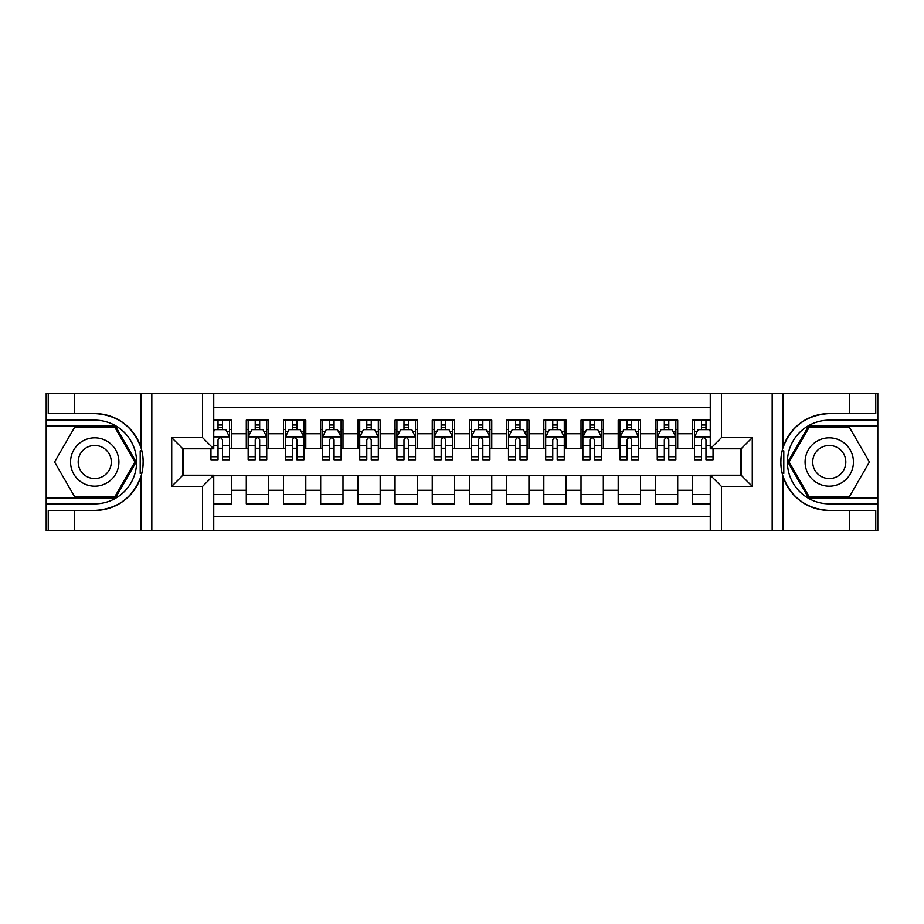 <?xml version="1.0" encoding="UTF-8"?>
<svg xmlns="http://www.w3.org/2000/svg" width="924" height="924" viewBox="0 0 924 924"><rect width="100%" height="100%" fill="white"/><g stroke="black" fill="none" stroke-linecap="round" stroke-linejoin="round"><path stroke-width="1.39" d="M213.744 530.803L710.256 530.803L710.256 475.202L741.117 475.202L741.117 448.798L710.256 448.798L710.256 393.197L213.744 393.197L213.744 448.798L182.883 448.798L182.883 475.202L213.744 475.202L213.744 530.803L74.278 530.803L74.278 510.441L94.733 510.441A48.441 48.441 0 0 0 140.991 476.391C143.832 466.805 143.832 457.218 140.991 447.609A48.441 48.441 0 0 0 94.733 413.559L74.278 413.559L74.278 393.197L46.2 393.197L46.2 497.886L115.454 497.886L136.175 462L115.454 426.114L46.2 426.114M710.256 420.154L692.584 420.154L692.584 433.737L677.708 433.737L677.708 448.614L692.584 448.614L692.584 433.737M677.708 433.737L677.708 420.154L655.393 420.154L655.393 433.737L640.517 433.737L640.517 448.614L655.393 448.614L655.393 433.737M640.517 433.737L640.517 420.154L618.202 420.154L618.202 433.737L603.326 433.737L603.326 448.614L618.202 448.614L618.202 433.737M603.326 433.737L603.326 420.154L581.011 420.154L581.011 433.737L566.135 433.737L566.135 448.614L581.011 448.614L581.011 433.737M566.135 433.737L566.135 420.154L543.82 420.154L543.82 433.737L528.944 433.737L528.944 448.614L543.82 448.614L543.82 433.737M528.944 433.737L528.944 420.154L506.629 420.154L506.629 433.737L491.753 433.737L491.753 448.614L506.629 448.614L506.629 433.737M491.753 433.737L491.753 420.154L469.438 420.154L469.438 433.737L454.562 433.737L454.562 448.614L469.438 448.614L469.438 433.737M454.562 433.737L454.562 420.154L432.247 420.154L432.247 433.737L417.371 433.737L417.371 448.614L432.247 448.614L432.247 433.737M417.371 433.737L417.371 420.154L395.056 420.154L395.056 433.737L380.18 433.737L380.18 448.614L395.056 448.614L395.056 433.737M380.18 433.737L380.18 420.154L357.865 420.154L357.865 433.737L342.989 433.737L342.989 448.614L357.865 448.614L357.865 433.737M342.989 433.737L342.989 420.154L320.674 420.154L320.674 433.737L305.798 433.737L305.798 448.614L320.674 448.614L320.674 433.737M305.798 433.737L305.798 420.154L283.483 420.154L283.483 433.737L268.607 433.737L268.607 448.614L283.483 448.614L283.483 433.737M268.607 433.737L268.607 420.154L246.292 420.154L246.292 448.614L231.416 448.614L231.416 420.154L213.744 420.154M213.744 503.846L231.416 503.846L231.416 475.386L246.292 475.386L246.292 503.846L268.607 503.846L268.607 475.386L283.483 475.386L283.483 490.263L268.607 490.263M283.483 490.263L283.483 503.846L305.798 503.846L305.798 475.386L320.674 475.386L320.674 490.263L305.798 490.263M320.674 490.263L320.674 503.846L342.989 503.846L342.989 475.386L357.865 475.386L357.865 490.263L342.989 490.263M357.865 490.263L357.865 503.846L380.18 503.846L380.18 475.386L395.056 475.386L395.056 490.263L380.18 490.263M395.056 490.263L395.056 503.846L417.371 503.846L417.371 475.386L432.247 475.386L432.247 490.263L417.371 490.263M432.247 490.263L432.247 503.846L454.562 503.846L454.562 475.386L469.438 475.386L469.438 490.263L454.562 490.263M469.438 490.263L469.438 503.846L491.753 503.846L491.753 475.386L506.629 475.386L506.629 490.263L491.753 490.263M506.629 490.263L506.629 503.846L528.944 503.846L528.944 475.386L543.82 475.386L543.82 490.263L528.944 490.263M543.82 490.263L543.82 503.846L566.135 503.846L566.135 475.386L581.011 475.386L581.011 490.263L566.135 490.263M581.011 490.263L581.011 503.846L603.326 503.846L603.326 475.386L618.202 475.386L618.202 490.263L603.326 490.263M618.202 490.263L618.202 503.846L640.517 503.846L640.517 475.386L655.393 475.386L655.393 490.263L640.517 490.263M655.393 490.263L655.393 503.846L677.708 503.846L677.708 475.386L692.584 475.386L692.584 490.263L677.708 490.263M710.256 407.703L213.744 407.703M213.744 516.297L710.256 516.297M692.584 490.263L692.584 503.846L710.256 503.846M183.067 448.798L183.067 475.202M740.933 475.202L740.933 448.798M218.029 429.452L222.488 429.452M229.556 429.452L231.416 429.452M218.029 448.244L222.488 448.244M229.556 448.244L231.416 448.244M213.744 475.756L231.416 475.756M213.744 494.548L231.416 494.548M246.292 448.244L248.152 448.244M255.22 448.244L259.679 448.244M266.747 448.244L268.607 448.244M246.292 429.452L248.152 429.452M255.22 429.452L259.679 429.452M266.747 429.452L268.607 429.452M246.292 475.756L268.607 475.756M246.292 494.548L268.607 494.548M283.483 475.756L305.798 475.756M283.483 494.548L305.798 494.548M283.483 429.452L285.343 429.452M292.411 429.452L296.87 429.452M303.938 429.452L305.798 429.452M283.483 448.244L285.343 448.244M292.411 448.244L296.87 448.244M303.938 448.244L305.798 448.244M320.674 475.756L342.989 475.756M320.674 494.548L342.989 494.548M320.674 429.452L322.534 429.452M329.602 429.452L334.061 429.452M341.129 429.452L342.989 429.452M320.674 448.244L322.534 448.244M329.602 448.244L334.061 448.244M341.129 448.244L342.989 448.244M357.865 475.756L380.18 475.756M357.865 494.548L380.18 494.548M357.865 429.452L359.725 429.452M366.793 429.452L371.252 429.452M378.32 429.452L380.18 429.452M357.865 448.244L359.725 448.244M366.793 448.244L371.252 448.244M378.32 448.244L380.18 448.244M395.056 475.756L417.371 475.756M395.056 494.548L417.371 494.548M395.056 429.452L396.916 429.452M403.984 429.452L408.443 429.452M415.511 429.452L417.371 429.452M395.056 448.244L396.916 448.244M403.984 448.244L408.443 448.244M415.511 448.244L417.371 448.244M432.247 475.756L454.562 475.756M432.247 494.548L454.562 494.548M432.247 429.452L434.107 429.452M441.175 429.452L445.634 429.452M452.702 429.452L454.562 429.452M432.247 448.244L434.107 448.244M441.175 448.244L445.634 448.244M452.702 448.244L454.562 448.244M469.438 475.756L491.753 475.756M469.438 494.548L491.753 494.548M469.438 429.452L471.298 429.452M478.366 429.452L482.825 429.452M489.893 429.452L491.753 429.452M469.438 448.244L471.298 448.244M478.366 448.244L482.825 448.244M489.893 448.244L491.753 448.244M506.629 475.756L528.944 475.756M506.629 494.548L528.944 494.548M506.629 429.452L508.489 429.452M515.557 429.452L520.016 429.452M527.084 429.452L528.944 429.452M506.629 448.244L508.489 448.244M515.557 448.244L520.016 448.244M527.084 448.244L528.944 448.244M543.82 475.756L566.135 475.756M543.82 494.548L566.135 494.548M543.82 429.452L545.68 429.452M552.748 429.452L557.207 429.452M564.275 429.452L566.135 429.452M543.82 448.244L545.68 448.244M552.748 448.244L557.207 448.244M564.275 448.244L566.135 448.244M581.011 475.756L603.326 475.756M581.011 494.548L603.326 494.548M581.011 429.452L582.871 429.452M589.939 429.452L594.398 429.452M601.466 429.452L603.326 429.452M581.011 448.244L582.871 448.244M589.939 448.244L594.398 448.244M601.466 448.244L603.326 448.244M618.202 475.756L640.517 475.756M618.202 494.548L640.517 494.548M618.202 429.452L620.062 429.452M627.13 429.452L631.589 429.452M638.657 429.452L640.517 429.452M618.202 448.244L620.062 448.244M627.13 448.244L631.589 448.244M638.657 448.244L640.517 448.244M655.393 475.756L677.708 475.756M655.393 494.548L677.708 494.548M655.393 429.452L657.253 429.452M664.321 429.452L668.78 429.452M675.848 429.452L677.708 429.452M655.393 448.244L657.253 448.244M664.321 448.244L668.78 448.244M675.848 448.244L677.708 448.244M692.584 475.756L710.256 475.756M692.584 494.548L710.256 494.548M692.584 429.452L694.444 429.452M701.512 429.452L705.971 429.452M692.584 448.244L694.444 448.244M701.512 448.244L705.971 448.244M222.488 424.994L218.029 424.994M210.961 456.733L210.961 459.771L218.029 459.771L218.029 456.733L210.961 456.733L210.961 448.798M226.854 431.693L229.556 431.693L229.556 459.771L222.488 459.771L222.488 439.87C220.998 437.006 219.519 437.006 218.029 439.87L218.029 456.733M229.556 431.693L229.556 420.154M229.556 437.087L225.837 429.648L214.68 429.648L213.744 431.508M218.029 429.648L218.029 420.154M222.488 420.154L222.488 429.648M106.826 441.06A24.174 24.174 0 0 0 73.805 449.907A24.174 24.174 0 0 0 82.652 482.94A24.174 24.174 0 0 0 115.673 474.093A24.174 24.174 0 0 0 106.826 441.06M103.014 447.666A16.551 16.551 0 0 0 80.4 453.73A16.551 16.551 0 0 0 86.463 476.334A16.551 16.551 0 0 0 109.067 470.27A16.551 16.551 0 0 0 103.014 447.666M114.807 496.777L74.659 496.777L54.585 462L74.659 427.223L114.807 427.223L134.892 462L114.807 496.777M841.348 441.06A24.174 24.174 0 0 0 808.327 449.907A24.174 24.174 0 0 0 817.174 482.94A24.174 24.174 0 0 0 850.196 474.093A24.174 24.174 0 0 0 841.348 441.06M837.537 447.666A16.551 16.551 0 0 0 814.933 453.73A16.551 16.551 0 0 0 820.986 476.334A16.551 16.551 0 0 0 843.6 470.27A16.551 16.551 0 0 0 837.537 447.666M849.341 496.777L809.193 496.777L789.108 462L809.193 427.223L849.341 427.223L869.415 462L849.341 496.777M140.205 473.169L141.869 473.169A48.441 48.441 0 0 0 141.88 450.854L140.205 450.854L140.205 473.458L141.799 473.458M74.278 393.197L140.991 393.197L140.991 447.609C132.917 426.287 117.498 414.934 94.733 413.559M94.733 510.441C117.498 509.066 132.917 497.713 140.991 476.391L140.991 530.803M202.587 530.803L202.587 486.359L171.725 486.359L171.725 437.641L202.587 437.641L202.587 393.197L151.825 393.197L151.825 530.803M74.278 530.803L46.2 530.803L46.2 497.886M46.2 503.846L94.733 503.846A41.846 41.846 0 0 0 136.579 462A41.846 41.846 0 0 0 94.733 420.154L46.2 420.154M140.991 393.197L151.825 393.197M202.587 393.197L213.744 393.197M74.278 510.441L48.244 510.441L48.244 530.803M74.278 413.559L48.244 413.559L48.244 393.197M202.587 486.359L213.744 475.202M171.725 486.359L182.883 475.202M171.725 437.641L182.883 448.798M202.587 437.641L213.744 448.798M140.205 450.854L141.811 450.566M143.001 466.158L143.151 460.291M142.666 455.001L142.411 453.43M782.189 473.434L783.795 473.434L783.795 450.831L782.131 450.831A48.441 48.441 0 0 0 829.267 510.441L849.722 510.441L849.722 530.803L877.8 530.803L877.8 426.114L808.546 426.114L787.826 462L808.546 497.886L877.8 497.886M710.256 393.197L849.722 393.197L849.722 413.559L829.267 413.559A48.441 48.441 0 0 0 782.201 450.542L783.795 450.831M829.267 413.559C806.502 414.934 791.083 426.287 783.009 447.609C780.168 457.195 780.168 466.782 783.009 476.391C791.083 497.713 806.502 509.066 829.267 510.441M721.413 393.197L721.413 437.641L752.275 437.641L752.275 486.359L721.413 486.359L721.413 530.803L772.175 530.803L772.175 393.197M783.009 476.391L783.009 530.803L849.722 530.803M849.722 393.197L877.8 393.197L877.8 426.114M877.8 420.154L829.267 420.154A41.846 41.846 0 0 0 787.421 462A41.846 41.846 0 0 0 829.267 503.846L877.8 503.846M783.009 530.803L772.175 530.803M721.413 530.803L710.256 530.803M849.722 413.559L875.756 413.559L875.756 393.197M849.722 510.441L875.756 510.441L875.756 530.803M721.413 437.641L710.256 448.798M752.275 437.641L741.117 448.798M752.275 486.359L741.117 475.202M721.413 486.359L710.256 475.202M780.999 457.842L780.849 463.709M781.334 468.999L781.589 470.57M783.795 473.146L782.12 473.146M259.679 424.994L255.22 424.994M266.747 456.733L259.679 456.733L259.679 459.771L266.747 459.771L266.747 437.087L263.028 429.648L251.871 429.648L248.152 437.087L248.152 459.771L255.22 459.771L255.22 456.733L248.152 456.733M248.152 437.087L248.152 420.154M266.747 437.087L266.747 420.154M255.22 429.648L255.22 420.154M259.679 420.154L259.679 429.648M259.679 456.733L259.679 439.87C258.189 437.006 256.71 437.006 255.22 439.87L255.22 456.733M296.87 424.994L292.411 424.994M303.938 456.733L296.87 456.733L296.87 459.771L303.938 459.771L303.938 437.087L300.219 429.648L289.062 429.648L285.343 437.087L285.343 459.771L292.411 459.771L292.411 456.733L285.343 456.733M285.343 437.087L285.343 420.154M303.938 437.087L303.938 420.154M292.411 429.648L292.411 420.154M296.87 420.154L296.87 429.648M296.87 456.733L296.87 439.87C295.38 437.006 293.901 437.006 292.411 439.87L292.411 456.733M334.061 424.994L329.602 424.994M341.129 456.733L334.061 456.733L334.061 459.771L341.129 459.771L341.129 437.087L337.41 429.648L326.253 429.648L322.534 437.087L322.534 459.771L329.602 459.771L329.602 456.733L322.534 456.733M322.534 437.087L322.534 420.154M341.129 437.087L341.129 420.154M329.602 429.648L329.602 420.154M334.061 420.154L334.061 429.648M334.061 456.733L334.061 439.87C332.571 437.006 331.092 437.006 329.602 439.87L329.602 456.733M371.252 424.994L366.793 424.994M378.32 456.733L371.252 456.733L371.252 459.771L378.32 459.771L378.32 437.087L374.601 429.648L363.444 429.648L359.725 437.087L359.725 459.771L366.793 459.771L366.793 456.733L359.725 456.733M359.725 437.087L359.725 420.154M378.32 437.087L378.32 420.154M366.793 429.648L366.793 420.154M371.252 420.154L371.252 429.648M371.252 456.733L371.252 439.87C369.762 437.006 368.283 437.006 366.793 439.87L366.793 456.733M408.443 424.994L403.984 424.994M415.511 456.733L408.443 456.733L408.443 459.771L415.511 459.771L415.511 437.087L411.792 429.648L400.635 429.648L396.916 437.087L396.916 459.771L403.984 459.771L403.984 456.733L396.916 456.733M396.916 437.087L396.916 420.154M415.511 437.087L415.511 420.154M403.984 429.648L403.984 420.154M408.443 420.154L408.443 429.648M408.443 456.733L408.443 439.87C406.964 437.006 405.474 437.006 403.984 439.87L403.984 456.733M445.634 424.994L441.175 424.994M452.702 456.733L445.634 456.733L445.634 459.771L452.702 459.771L452.702 437.087L448.983 429.648L437.826 429.648L434.107 437.087L434.107 459.771L441.175 459.771L441.175 456.733L434.107 456.733M434.107 437.087L434.107 420.154M452.702 437.087L452.702 420.154M441.175 429.648L441.175 420.154M445.634 420.154L445.634 429.648M445.634 456.733L445.634 439.87C444.155 437.006 442.665 437.006 441.175 439.87L441.175 456.733M482.825 424.994L478.366 424.994M489.893 456.733L482.825 456.733L482.825 459.771L489.893 459.771L489.893 437.087L486.174 429.648L475.017 429.648L471.298 437.087L471.298 459.771L478.366 459.771L478.366 456.733L471.298 456.733M471.298 437.087L471.298 420.154M489.893 437.087L489.893 420.154M478.366 429.648L478.366 420.154M482.825 420.154L482.825 429.648M482.825 456.733L482.825 439.87C481.346 437.006 479.856 437.006 478.366 439.87L478.366 456.733M520.016 424.994L515.557 424.994M527.084 456.733L520.016 456.733L520.016 459.771L527.084 459.771L527.084 437.087L523.365 429.648L512.208 429.648L508.489 437.087L508.489 459.771L515.557 459.771L515.557 456.733L508.489 456.733M508.489 437.087L508.489 420.154M527.084 437.087L527.084 420.154M515.557 429.648L515.557 420.154M520.016 420.154L520.016 429.648M520.016 456.733L520.016 439.87C518.537 437.006 517.047 437.006 515.557 439.87L515.557 456.733M557.207 424.994L552.748 424.994M564.275 456.733L557.207 456.733L557.207 459.771L564.275 459.771L564.275 437.087L560.556 429.648L549.399 429.648L545.68 437.087L545.68 459.771L552.748 459.771L552.748 456.733L545.68 456.733M545.68 437.087L545.68 420.154M564.275 437.087L564.275 420.154M552.748 429.648L552.748 420.154M557.207 420.154L557.207 429.648M557.207 456.733L557.207 439.87C555.728 437.006 554.238 437.006 552.748 439.87L552.748 456.733M594.398 424.994L589.939 424.994M601.466 456.733L594.398 456.733L594.398 459.771L601.466 459.771L601.466 437.087L597.747 429.648L586.59 429.648L582.871 437.087L582.871 459.771L589.939 459.771L589.939 456.733L582.871 456.733M582.871 437.087L582.871 420.154M601.466 437.087L601.466 420.154M589.939 429.648L589.939 420.154M594.398 420.154L594.398 429.648M594.398 456.733L594.398 439.87C592.919 437.006 591.429 437.006 589.939 439.87L589.939 456.733M631.589 424.994L627.13 424.994M638.657 456.733L631.589 456.733L631.589 459.771L638.657 459.771L638.657 437.087L634.938 429.648L623.781 429.648L620.062 437.087L620.062 459.771L627.13 459.771L627.13 456.733L620.062 456.733M620.062 437.087L620.062 420.154M638.657 437.087L638.657 420.154M627.13 429.648L627.13 420.154M631.589 420.154L631.589 429.648M631.589 456.733L631.589 439.87C630.11 437.006 628.62 437.006 627.13 439.87L627.13 456.733M668.78 424.994L664.321 424.994M675.848 456.733L668.78 456.733L668.78 459.771L675.848 459.771L675.848 437.087L672.129 429.648L660.972 429.648L657.253 437.087L657.253 459.771L664.321 459.771L664.321 456.733L657.253 456.733M657.253 437.087L657.253 420.154M675.848 437.087L675.848 420.154M664.321 429.648L664.321 420.154M668.78 420.154L668.78 429.648M668.78 456.733L668.78 439.87C667.301 437.006 665.811 437.006 664.321 439.87L664.321 456.733M705.971 424.994L701.512 424.994M710.256 431.508L709.32 429.648L698.163 429.648L694.444 437.087L694.444 459.771L701.512 459.771L701.512 456.733L694.444 456.733M694.444 437.087L694.444 420.154M713.039 448.798L713.039 459.771L705.971 459.771L705.971 439.87C704.492 437.006 703.002 437.006 701.512 439.87L701.512 456.733M701.512 429.648L701.512 420.154M705.971 420.154L705.971 429.648M246.292 490.263L231.416 490.263M246.292 433.737L231.416 433.737M229.464 436.89L213.744 436.89M229.556 456.733L222.488 456.733M218.029 445.703L213.744 445.703M229.556 445.703L222.488 445.703M222.488 427.362L218.029 427.362M783.009 393.197L783.009 447.609M266.655 436.89L248.244 436.89M248.152 431.693L250.843 431.693M264.045 431.693L266.747 431.693M255.22 445.703L248.152 445.703M266.747 445.703L259.679 445.703M259.679 427.362L255.22 427.362M303.846 436.89L285.435 436.89M285.343 431.693L288.034 431.693M301.236 431.693L303.938 431.693M292.411 445.703L285.343 445.703M303.938 445.703L296.87 445.703M296.87 427.362L292.411 427.362M341.037 436.89L322.626 436.89M322.534 431.693L325.225 431.693M338.427 431.693L341.129 431.693M329.602 445.703L322.534 445.703M341.129 445.703L334.061 445.703M334.061 427.362L329.602 427.362M378.228 436.89L359.817 436.89M359.725 431.693L362.416 431.693M375.629 431.693L378.32 431.693M366.793 445.703L359.725 445.703M378.32 445.703L371.252 445.703M371.252 427.362L366.793 427.362M415.419 436.89L397.008 436.89M396.916 431.693L399.607 431.693M412.82 431.693L415.511 431.693M403.984 445.703L396.916 445.703M415.511 445.703L408.443 445.703M408.443 427.362L403.984 427.362M452.61 436.89L434.199 436.89M434.107 431.693L436.798 431.693M450.011 431.693L452.702 431.693M441.175 445.703L434.107 445.703M452.702 445.703L445.634 445.703M445.634 427.362L441.175 427.362M489.801 436.89L471.39 436.89M471.298 431.693L473.989 431.693M487.202 431.693L489.893 431.693M478.366 445.703L471.298 445.703M489.893 445.703L482.825 445.703M482.825 427.362L478.366 427.362M526.992 436.89L508.581 436.89M508.489 431.693L511.18 431.693M524.393 431.693L527.084 431.693M515.557 445.703L508.489 445.703M527.084 445.703L520.016 445.703M520.016 427.362L515.557 427.362M564.183 436.89L545.772 436.89M545.68 431.693L548.371 431.693M561.584 431.693L564.275 431.693M552.748 445.703L545.68 445.703M564.275 445.703L557.207 445.703M557.207 427.362L552.748 427.362M601.374 436.89L582.963 436.89M582.871 431.693L585.573 431.693M598.775 431.693L601.466 431.693M589.939 445.703L582.871 445.703M601.466 445.703L594.398 445.703M594.398 427.362L589.939 427.362M638.565 436.89L620.154 436.89M620.062 431.693L622.764 431.693M635.966 431.693L638.657 431.693M627.13 445.703L620.062 445.703M638.657 445.703L631.589 445.703M631.589 427.362L627.13 427.362M675.756 436.89L657.345 436.89M657.253 431.693L659.955 431.693M673.157 431.693L675.848 431.693M664.321 445.703L657.253 445.703M675.848 445.703L668.78 445.703M668.78 427.362L664.321 427.362M710.256 436.89L694.536 436.89M694.444 431.693L697.146 431.693M713.039 456.733L705.971 456.733M701.512 445.703L694.444 445.703M710.256 445.703L705.971 445.703M705.971 427.362L701.512 427.362"/></g></svg>
